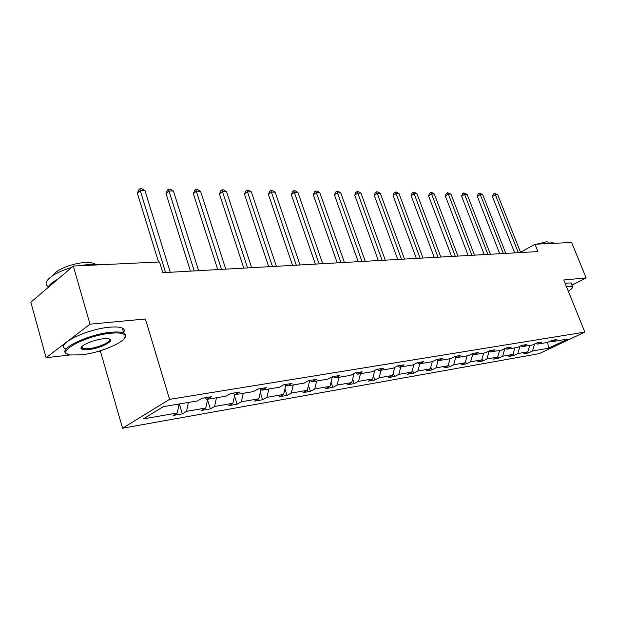 <?xml version="1.0" encoding="UTF-8"?>
<svg xmlns="http://www.w3.org/2000/svg" width="617" height="617" viewBox="0 0 617 617"><rect width="100%" height="100%" fill="white"/><g stroke="black" fill="none" stroke-linecap="round" stroke-linejoin="round"><path stroke-width="0.93" d="M122.567 428.221L539.142 353.657L584.847 332.093L169.567 399.361L122.567 428.221L100.471 351.443L102.329 350.109M169.567 399.361L145.404 318.997L89.997 324.164L46.09 357.729L70.415 354.914M96.121 351.952L100.471 351.443M46.09 357.729L30.85 302.214L73.3 266.043L89.997 324.164M572.106 285.1L586.15 277.905L571.635 242.489L534.962 244.224L520.547 252.291M534.592 344.031L532.463 351.027L528.368 352.978L527.867 351.682M547.711 342.342L548.498 348.227L532.463 351.027M529.772 345.389L527.82 351.837L523.717 353.796L528.368 352.978M527.82 351.837L517.81 353.58L513.691 355.562L513.105 354.058M514.956 347.865L512.997 354.42L508.871 356.41L513.691 355.562M512.997 354.42L502.624 356.233L498.482 358.23L497.819 356.495M499.608 350.433L497.649 357.096L493.5 359.109L498.482 358.23M497.649 357.096L486.898 358.978L482.733 361.007L481.985 359.017M483.697 353.094L481.73 359.873L477.566 361.917L482.733 361.007M481.73 359.873L470.586 361.817L466.406 363.876L465.557 361.608M467.2 355.855L465.226 362.757L461.038 364.817L466.406 363.876M465.226 362.757L453.657 364.77L449.461 366.86L448.513 364.285M450.071 358.716L448.104 365.742L443.893 367.832L449.461 366.86M448.104 365.742L436.088 367.84L431.869 369.953L430.813 367.038M432.293 361.67L430.311 368.843L426.092 370.964L431.869 369.953M430.311 368.843L417.832 371.018L413.598 373.162L412.418 369.884M413.876 364.493L411.824 372.066L407.59 374.218L413.598 373.162M411.824 372.066L398.844 374.334L394.602 376.509L393.291 372.822M394.726 367.4L392.597 375.421L388.355 377.604L394.602 376.509M392.597 375.421L379.093 377.781L374.835 379.979L373.385 375.846M374.797 370.408L372.591 378.915L368.326 381.129L374.835 379.979M372.591 378.915L358.516 381.368L354.251 383.604L352.646 378.961M354.035 373.516L351.736 382.548L347.471 384.792L354.251 383.604M351.736 382.548L337.067 385.108L332.802 387.376L331.036 382.178M332.386 376.725L330.002 386.342L325.73 388.617L332.802 387.376M330.002 386.342L314.693 389.011L310.428 391.309L308.477 385.486M309.688 380.473L307.32 390.299L303.047 392.613L310.428 391.309M307.32 390.299L291.332 393.083L287.067 395.42L284.923 388.895M285.872 384.838L283.619 394.433L279.354 396.777L287.067 395.42M283.619 394.433L266.914 397.348L262.649 399.716L260.297 392.397M260.945 389.535L258.847 398.752L254.59 401.135L262.649 399.716M258.847 398.752L241.363 401.798L237.113 404.204L234.522 395.998M234.846 394.518L232.917 403.271L228.683 405.693L237.113 404.204M232.917 403.271L214.6 406.472L210.374 408.909L207.52 399.693M207.613 399.245L205.754 408.014L201.535 410.467L210.374 408.909M205.754 408.014L186.542 411.362L182.339 413.837L179.354 403.973M179.092 404.019L177.256 412.981L173.069 415.472L182.339 413.837M177.256 412.981L143.19 418.928L163.304 406.657L197.556 400.927L201.975 398.304L211.307 396.762L206.88 399.369L226.177 396.145L230.619 393.561L239.504 392.088L235.054 394.656L253.433 391.587L257.891 389.049L266.359 387.646L261.893 390.175L279.416 387.245L283.889 384.746L291.964 383.404L287.491 385.895L304.227 383.095L308.701 380.635L316.421 379.355L311.94 381.807L327.935 379.131L332.409 376.709L339.782 375.491L335.309 377.897L350.61 375.344L355.076 372.953L362.14 371.789L357.667 374.164L372.321 371.712L376.779 369.359L383.543 368.241L379.085 370.586L393.122 368.233L397.579 365.92L404.058 364.848L399.608 367.154L413.082 364.902L417.524 362.619L423.74 361.585L419.305 363.86L432.239 361.693L436.666 359.449L442.636 358.462L438.224 360.698L450.649 358.616L455.053 356.402L460.799 355.454L456.403 357.659L468.349 355.662L472.738 353.479L478.26 352.562L473.879 354.736L485.386 352.808L489.744 350.664L495.065 349.777L490.708 351.921L501.791 350.07L506.125 347.949L511.246 347.101L506.919 349.214L517.594 347.425L521.905 345.335L526.841 344.517L522.537 346.6L532.833 344.88L537.122 342.821L541.888 342.026L537.608 344.085L547.541 342.42L551.806 340.383L556.403 339.628L552.146 341.648L568.049 338.995L548.498 348.227M73.3 266.043L159.533 261.97L162.834 272.683L537.916 251.582L534.962 244.224M536.088 343.314L537.608 344.085M520.008 346.26L517.81 353.58M520.964 345.798L522.537 346.6M504.899 348.551L502.624 356.233M505.277 348.366L506.919 349.214M489.188 351.119L486.898 358.978M489.011 351.027L490.708 351.921M472.784 354.15L470.586 361.817M472.113 353.788L473.879 354.736M455.762 357.312L453.657 364.77M454.559 356.657L456.403 357.659M438.093 360.621L436.088 367.84M436.304 359.634L438.224 360.698M419.807 363.775L417.832 371.018M417.308 362.727L419.305 363.86M400.819 366.945L398.844 374.334M397.525 365.943L399.608 367.154M381.059 370.254L379.093 377.781M376.964 369.328L379.085 370.586M360.475 373.694L358.516 381.368M355.546 372.876L357.667 374.164M339.026 377.28L337.067 385.108M333.18 376.578L335.309 377.897M316.637 381.021L314.693 389.011M309.803 380.45L311.94 381.807M293.26 384.931L291.332 393.083M285.355 384.499L287.491 385.895M268.827 389.011L266.914 397.348M259.757 388.741L261.893 390.175M243.252 393.291L241.363 401.798M232.917 393.183L235.054 394.656M216.474 397.764L214.6 406.472M204.751 397.842L206.88 399.369M188.386 402.461L186.542 411.362M586.15 277.905L563.784 279.995L584.847 332.093M550.68 340.923L552.146 341.648M165.58 272.529L140.267 190.614L144.956 190.668L170.261 272.267M158.546 262.017L137.336 193.175L140.267 190.614L139.99 188.779L141.864 188.802L144.956 190.668M137.336 193.175L138.817 189.805L139.99 188.779M110.852 333.242C85.508 335.363 53.247 353.163 70.739 354.968L81.459 354.837C101.736 352.77 129.647 340.144 124.796 335.062C123.145 333.141 118.503 332.532 110.852 333.242M67.238 353.842C55.7 350.171 87.707 334.206 111.029 332.278C116.983 331.707 121.217 331.954 123.732 333.026L125.305 334.167L124.881 337.584M103.309 338.787L108.322 338.772C116.814 339.836 101.057 348.397 88.617 349.584C84.645 350.001 82.2 349.716 81.274 348.736C78.606 346.276 93.121 339.689 103.309 338.787M81.675 346.785L81.806 347.834L82.555 348.358L88.779 348.651C98.859 347.68 112.718 341.17 109.248 338.988M48.419 286.573C40.838 282.871 52.715 272.799 71.533 267.547M78.59 265.796L91.146 264.115L100.748 264.747M47.925 287.669C48.928 284.977 52.291 282.108 58.021 279.061M53.579 275.066C55.491 269.876 73.269 262.873 85.493 262.526C89.82 262.356 92.928 262.811 94.833 263.891L95.118 264.076M65.849 348.867C54.288 345.08 86.233 329.062 109.556 327.241C115.51 326.686 119.752 326.964 122.274 328.067C124.403 329.077 124.835 330.558 123.577 332.494M568.272 291.093C571.381 289.219 572.8 287.861 572.545 287.021L569.329 286.489L566.583 286.928M566.367 286.388L572.499 286.08L572.584 287.36M546.099 243.7L552.045 242.72L555.184 243.268M527.466 248.42L528.669 247.749M536.875 244.131L546.562 241.787L548.791 242.149L549.084 242.867M565.079 283.203L571.219 282.933L571.55 283.743M194.216 270.925L168.935 190.938L173.408 190.992L198.674 270.67M190.46 271.133L165.981 193.437L168.935 190.938L168.588 189.149L170.369 189.172L173.408 190.992M165.981 193.437L167.408 190.152L168.588 189.149M221.518 269.382L196.299 191.255L200.571 191.301L225.776 269.143M217.747 269.598L193.322 193.692L196.299 191.255L195.882 189.504L197.594 189.527L200.571 191.301M193.322 193.692L194.694 190.483L195.882 189.504M247.579 267.917L222.444 191.555L226.532 191.602L251.651 267.693M243.808 268.133L219.451 193.939L222.444 191.555L221.973 189.843L223.601 189.859L226.532 191.602M219.451 193.939L220.778 190.792L221.973 189.843M272.49 266.521L247.456 191.841L251.358 191.887L276.377 266.297M268.711 266.729L244.448 194.17L247.456 191.841L246.923 190.159L248.489 190.183L251.358 191.887M244.448 194.17L245.728 191.1L246.923 190.159M296.322 265.179L271.395 192.111L275.136 192.157L300.039 264.971M292.535 265.387L268.387 194.394L271.395 192.111L270.817 190.468L272.313 190.491L275.136 192.157M268.387 194.394L269.614 191.386L270.817 190.468M319.136 263.891L294.34 192.373L297.926 192.419L322.706 263.69M315.356 264.107L291.324 194.61L294.34 192.373L293.715 190.769L295.15 190.784L297.926 192.419M291.324 194.61L292.512 191.663L293.715 190.769M341.008 262.665L316.344 192.627L319.791 192.666L344.425 262.472M337.229 262.873L313.328 194.818L316.344 192.627L315.68 191.054L317.061 191.069L319.791 192.666M313.328 194.818L314.477 191.926L315.68 191.054M361.986 261.485L337.468 192.866L340.777 192.905L365.272 261.3M358.215 261.693L334.453 195.011L337.468 192.866L336.774 191.324L338.093 191.339L340.777 192.905M334.453 195.011L335.563 192.18L336.774 191.324M382.131 260.351L357.767 193.098L360.945 193.136L385.278 260.173M378.368 260.559L354.752 195.203L357.767 193.098L357.035 191.586L358.307 191.602L360.945 193.136M354.752 195.203L355.832 192.427L357.035 191.586M401.482 259.263L377.28 193.322L380.334 193.36L404.513 259.094M397.734 259.472L374.272 195.381L377.28 193.322L376.517 191.841L377.743 191.856L380.334 193.36M374.272 195.381L375.313 192.658L376.517 191.841M420.092 258.214L396.06 193.537L398.998 193.576L423.007 258.053M416.359 258.423L393.052 195.558L396.06 193.537L395.266 192.08L396.446 192.095L398.998 193.576M393.052 195.558L394.07 192.89L395.266 192.08M438.001 257.204L414.138 193.746L416.976 193.777L440.808 257.05M434.283 257.412L411.146 195.728L414.138 193.746L413.321 192.311L414.462 192.327L416.976 193.777M411.146 195.728L412.125 193.106L413.321 192.311M455.253 256.232L431.561 193.946L434.291 193.977L457.953 256.086M451.551 256.441L428.576 195.89L431.561 193.946L430.728 192.535L431.815 192.55L434.291 193.977M428.576 195.89L429.532 193.314L430.728 192.535M471.874 255.299L448.358 194.139L450.996 194.17L474.481 255.153M468.195 255.507L445.389 196.044L448.358 194.139L447.502 192.751L450.996 194.17M445.389 196.044L446.315 193.522L447.502 192.751M487.9 254.397L464.57 194.324L467.115 194.355L490.422 254.258M484.245 254.605L461.609 196.198L464.57 194.324L463.691 192.967L467.115 194.355M461.609 196.198L462.511 193.715L463.691 192.967M503.372 253.525L480.219 194.502L482.679 194.532L505.801 253.394M499.731 253.734L477.273 196.345L480.219 194.502L479.332 193.167L482.679 194.532M477.273 196.345L478.152 193.908L479.332 193.167M518.311 252.685L495.335 194.671L497.711 194.702L520.655 252.554M514.686 252.893L492.405 196.484L495.335 194.671L494.433 193.36L497.711 194.702M492.405 196.484L493.261 194.085L494.433 193.36M122.274 328.067L123.732 333.026M82.555 348.358L82.007 346.438M81.806 347.834L81.274 348.736M124.796 335.062L125.305 334.167M571.219 282.933L572.499 286.08M549.161 243.059L548.791 242.149M572.545 287.021L572.815 286.419"/></g></svg>

